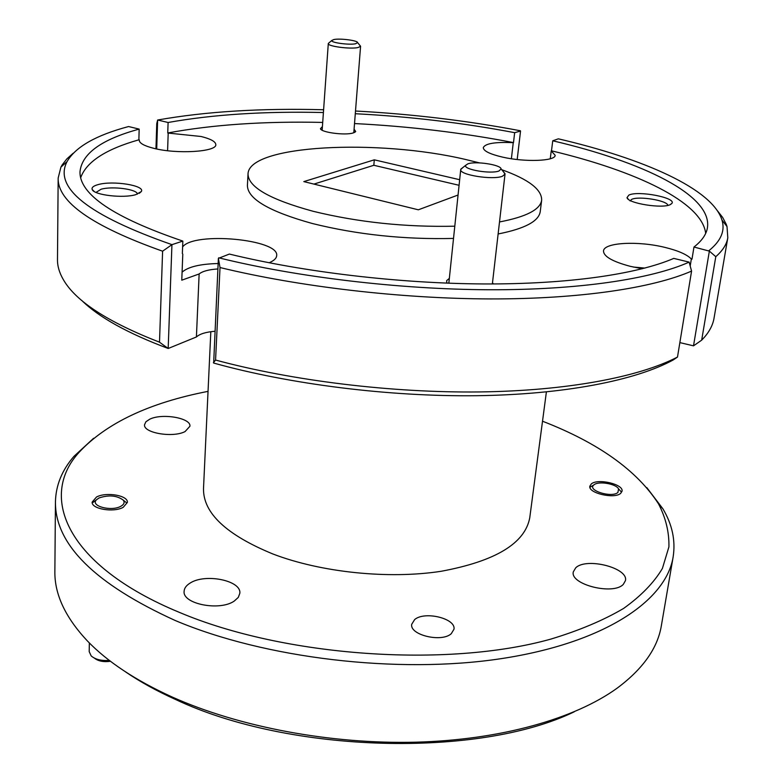 <?xml version="1.0" encoding="UTF-8"?>
<svg xmlns="http://www.w3.org/2000/svg" width="783" height="783" viewBox="0 0 783 783"><rect width="100%" height="100%" fill="white"/><g stroke="black" fill="none" stroke-linecap="round" stroke-linejoin="round"><path stroke-width="1.17" d="M110.481 661.283C103.62 662.222 98.247 661.165 94.371 658.111M89.35 642.951L89.193 651.632L91.18 655.909C95.301 659.462 101.35 660.96 109.317 660.402M98.991 497.978L96.417 499.838C90.104 506.033 111.206 511.739 120.709 506.347C124.076 504.477 124.918 502.402 123.254 500.122C116.863 495.414 108.778 494.69 98.991 497.978M594.023 484.804L593.808 484.99C586.888 490.373 611.738 498.135 617.914 492.458L618.58 488.886C615.996 483.718 598.447 480.811 594.023 484.804M467.813 163.872L465.699 165.311C462.841 169.51 491.078 174.325 499.045 170.958L501.081 168.942C501.012 164.743 475.398 160.867 467.813 163.872M503.4 171.731L505.025 174.09L502.49 176.214C492.977 180.335 458.936 174.844 460.727 169.539L462.822 167.572M333.881 39.532L331.786 40.471C330.269 42.585 349.169 45.208 355.57 43.75L357.596 42.595C357.665 40.462 340.037 38.201 333.881 39.532M357.596 42.595L360.581 46.246L358.046 47.548C350.295 49.349 327.274 46.266 328.292 43.584L329.046 42.811M574.272 711.796C478.902 758.022 289.867 753.471 175.715 699.562C156.747 691.017 139.951 681.739 125.329 671.736M55.446 501.786L54.869 571.375C54.477 594.16 65.283 617.317 87.285 640.837C107.193 661.586 135.43 680.29 171.996 696.939C238.835 726.918 330.534 744.33 415.9 742.186C501.267 739.886 575.035 718.637 617.19 688.13C643.009 668.878 657.74 648.001 661.39 625.5L673.145 556.919C666.157 600.776 604.212 643.097 500.885 658.699C397.813 674.3 264.585 658.395 175.108 620.459C94.821 583.854 54.927 544.293 55.446 501.786C55.847 485.245 62.043 470.074 74.023 456.283L93.617 438.265M208.043 391.363C149.377 402.746 106.429 423.026 79.181 452.212C38.103 496.843 66.594 565.727 179.356 612.365C283.877 656.712 447.132 668.193 550.831 639.104C579.273 630.491 603.546 620.263 623.62 608.42C641.101 595.902 654.03 582.572 662.408 568.448L668.907 546.896C669.279 532.342 665.824 518.023 658.562 503.929C636.922 470.377 598.232 442.806 542.511 421.215M646.827 487.643L662.917 508.833C672.274 524.541 675.68 540.564 673.145 556.919M135.811 194.644L141.292 191.571C145.599 185.522 112.84 180.286 98.139 184.602C93.402 185.894 91.435 187.538 92.218 189.525C93.843 195.065 123.303 198.539 135.811 194.644M137.417 194.135C137.573 189.28 112.341 185.904 101.085 189.232L96.015 192.422M670.454 204.52L671.843 203.453C676.904 197.756 637.881 190.298 628.808 195.133L627.017 197.639C627.692 203.365 662.868 208.983 670.454 204.52M667.86 205.371C667.498 200.497 638.38 195.74 631.636 199.411L630.09 200.937M493.574 283.955L492.468 282.957M322.41 126.601L320.453 128.696C321.128 132.425 344.96 135.576 353.035 132.993L355.697 131.534L354.082 129.146M679.859 342.611L693.513 345.841L709.359 251.118L693.973 247.027L691.986 259.173L691.34 259.016C687.063 254.553 678.313 250.687 665.1 247.438C638.037 240.684 603.899 242.466 603.507 250.961C603.595 256.462 612.512 261.581 630.266 266.328L642.285 268.765M644.918 268.08L633.359 267.052M550.253 158.763L551.242 150.904L555.167 155.308C555.529 161.171 524.816 162.316 502.48 157.099C489.855 154.124 483.454 150.962 483.287 147.625C485.196 143.495 495.179 141.84 513.256 142.672L513.501 142.584C462.068 132.679 409.069 126.337 354.523 123.557M167.591 150.708L168.198 133.081L201.035 136.487C210.666 138.875 215.599 141.576 215.805 144.581C217.067 151.863 176.694 154.398 153.399 148.222C144.15 145.834 139.443 143.201 139.276 140.323L138.875 139.814C105.852 149.162 86.463 161.758 80.718 177.604M479.46 162.874L465.963 159.575C378.101 138.66 248.622 144.777 248.025 173.943L247.408 185.444C247.497 198.823 269.107 211.498 312.231 223.478C357.136 234.646 404.234 239.627 453.523 238.423M498.125 233.97C524.816 228.705 538.851 221.237 540.241 211.576L541.66 200.145C541.865 189.476 528.545 179.317 501.697 169.686M248.025 173.943C248.133 187.02 269.822 199.459 313.083 211.273C358.144 222.294 405.379 227.266 454.806 226.199M499.505 221.951C526.254 216.852 540.309 209.59 541.66 200.145M451.272 633.692L453.974 629.238C456.146 618.472 424.621 610.828 414.647 619.578L411.721 624.276C409.421 634.984 441.622 642.735 451.272 633.692M123.225 507.315L127.384 502.412C128.265 495.463 106.322 491.655 96.515 497.019L92.159 502.05C91.229 508.999 113.604 512.816 123.225 507.315M620.684 493.339L622.025 491.225C623.865 484.256 597.742 478.119 591.302 483.933L589.853 486.165C587.906 493.084 614.449 499.319 620.684 493.339M190.063 583.12C205.068 573.107 241.644 580.487 239.823 593.299L238.306 597.38L234.352 600.992C219.857 611.425 182.155 603.987 184.122 591.214C184.318 588.141 186.305 585.439 190.063 583.12M149.71 419.218C162.091 412.964 191.169 417.985 189.936 426.236L185.082 431.56C173.004 438.04 143.181 432.979 144.532 424.738L145.912 421.763L149.71 419.218M575.74 567.792C586.398 557.163 628.622 567.89 625.451 580.614L623.297 584.382C613.167 595.452 569.867 584.47 573.303 571.884L575.74 567.792M210.823 331.698L203.502 488.641C203.12 513.012 226.258 534.799 272.934 554.002C321.079 572.442 388.485 579.41 441.064 571.296C495.443 561.235 525.001 543.392 529.758 517.759L546.387 391.931M58.167 178.035L57.482 259.682C57.404 266.142 59.371 272.827 63.394 279.727C75.745 301.22 107.78 322.038 159.507 342.191L162.6 251.196C92.218 226.218 57.413 201.828 58.167 178.035L60.927 167.102L62.102 165.007L66.8 158.949L73.191 153.223M155.964 148.809L156.757 123.616L157.628 120.024L156.708 148.976M715.789 256.677L701.666 340.165L704.651 336.954C709.829 330.876 712.941 324.651 714.018 318.28L727.798 237.797C726.722 244.316 722.719 250.609 715.789 256.677L709.359 251.118M717.404 210.725L722.68 217.478L726.232 224.281L727.015 226.541L727.798 237.797M171.947 244.639C88.391 215.413 53.41 187.754 67.025 161.67C75.422 146.95 95.937 135.234 128.578 126.543L139.168 129.107C101.653 139.335 81.921 153.527 79.993 171.692C79.308 194.39 113.584 217.517 182.84 241.086L171.937 244.658L168.179 348.474C127.707 333.304 98.893 317.301 81.765 300.466M517.191 159.526L520.538 131.074L514.656 132.67C463.086 122.872 409.959 116.559 355.286 113.721M520.421 130.781C467.05 120.641 412.073 114.054 355.502 111.02M323.604 109.757C261.091 108.083 205.772 111.499 157.647 120.014L157.628 120.024M323.408 112.537C264.791 111.147 213.025 114.465 168.1 122.491L157.647 120.014M709.016 250.589C720.947 240.919 725.264 230.76 721.985 220.121C712.373 188.85 643.616 158.665 558.338 138.826L552.749 140.793C642.677 161.817 712.354 195.251 707.44 227.687C706.364 234.42 701.881 240.861 693.973 247.027M677.491 357.058L673.194 359.974C635.659 380.411 564.347 394.544 476.622 395.709C388.887 396.756 289.837 384.296 213.671 363.058L218.379 258.38L229.36 254.064C303.471 272.122 399.027 283.475 483.64 283.945C568.243 284.327 637.156 274.167 673.771 258.4L689.138 262.119L691.575 271.094C652.748 288.027 579.939 299.106 490.275 298.93C400.612 298.666 299.096 286.744 220.023 267.541L215.57 360.053C292.744 380.841 391.803 392.949 479.558 391.94C567.303 390.805 638.908 377.063 677.491 357.058L691.575 271.094M705.679 233.383C702.057 201.985 635.737 170.9 551.486 150.816L552.749 140.793M514.656 132.67L513.501 142.584M322.704 122.422C264.223 121.14 212.565 124.654 167.748 132.973L168.1 122.491M214.904 331.268C205.909 332.021 199.753 333.92 196.416 336.964L168.188 348.494L159.507 342.191M218.702 257.803C296.992 277.153 398.841 289.348 488.758 289.759C578.686 290.092 651.348 279.022 689.138 262.119M139.168 129.107L138.875 139.814M182.351 253.545L182.84 241.086M269.117 262.775C273.942 260.719 276.458 258.361 276.663 255.679C279.658 239.304 193.969 231.337 182.615 246.929M449.344 278.376L446.653 280.627L446.819 283.123M459.67 179.708L374.294 159.83L303.814 181.607L418.328 209.805L458.065 195.026M139.325 139.922L139.305 140.725M513.256 142.672L511.387 158.753M691.34 259.016L690.205 266.005M218.134 263.528C200.135 263.969 188.116 266.846 182.087 272.171M217.87 268.951C208.758 269.558 202.513 271.221 199.136 273.962L181.773 280.187L182.791 254.103M196.416 336.964L199.136 273.962M162.6 251.196L171.937 244.658M701.666 340.165L693.513 345.841M218.379 258.38L220.023 267.541M215.57 360.053L213.397 362.735M459.083 185.297L373.834 165.282L313.914 184.093M373.834 165.282L374.294 159.83M96.417 499.838L93.02 502.432M123.254 500.122L126.513 502.774M593.808 484.99L590.353 487.026M618.58 488.886L621.281 491.89M465.699 165.311L460.844 169.128M448.835 283.201L460.727 169.539M492.36 283.955L505.025 174.09M501.081 168.942L505.006 173.66M331.786 40.471L328.322 43.427M322.156 130.213L328.292 43.584M353.799 132.758L360.581 46.246M658.562 503.929L662.917 508.833M139.266 193.332L141.292 191.571M670.091 204.686L671.843 203.453M354.65 132.396L355.697 131.534M321.363 129.724L320.453 128.696M447.034 283.133L446.574 282.614M628.328 199.264L627.017 197.639M94.185 191.453L92.218 189.525M67.025 161.67L60.927 167.102M721.985 220.121L727.015 226.541M79.181 452.212L74.023 456.283"/></g></svg>
